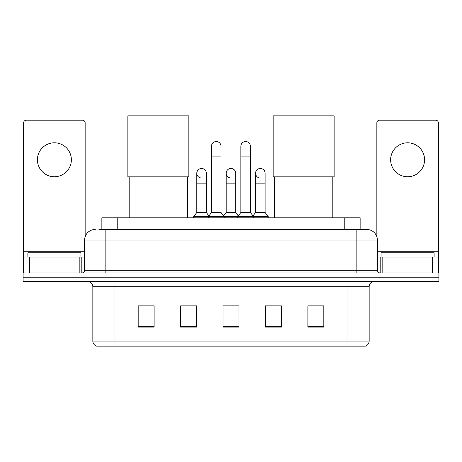 <?xml version="1.0" encoding="UTF-8"?>
<svg xmlns="http://www.w3.org/2000/svg" width="462" height="462" viewBox="0 0 462 462"><rect width="100%" height="100%" fill="white"/><g stroke="black" fill="none" stroke-linecap="round" stroke-linejoin="round"><path stroke-width="0.69" d="M101.865 229.464L101.865 217.793L360.135 217.793L360.135 229.464M99.186 229.464L363.057 229.464M98.943 229.464L105.838 229.464L105.838 240.067L84.621 240.067L84.621 270.299A2.651 2.651 0 0 1 81.97 272.95M95.23 229.464A10.609 10.609 0 0 0 84.621 240.067M366.77 229.464A10.609 10.609 0 0 1 377.379 240.067L356.162 240.067L356.162 229.464L366.609 229.464M377.379 240.067L377.379 270.299C377.535 271.91 378.418 272.794 380.03 272.95M39.01 272.95L23.1 272.95L23.1 277.194L39.01 277.194L23.1 277.194L23.1 281.439L39.01 281.439L39.01 277.194L422.99 277.194L39.01 277.194L39.01 272.95L422.99 272.95L422.99 277.194L438.9 277.194L422.99 277.194L422.99 281.439L39.01 281.439M422.99 281.439L438.9 281.439L438.9 272.95L422.99 272.95M369.155 341.048C369.011 343.589 367.74 345.287 365.338 346.142L347.944 346.142L347.944 341.048L369.155 341.048L369.155 286.74A5.301 5.301 0 0 1 374.463 281.439M347.944 346.142L96.662 346.142A5.301 5.301 0 0 1 92.845 341.048L92.845 286.74C92.527 283.518 90.76 281.751 87.537 281.439M323.81 327.102L323.81 305.884L307.9 305.884L307.9 327.102L323.81 327.102M281.381 327.102L281.381 305.884L265.471 305.884L265.471 327.102L281.381 327.102M154.1 327.102L154.1 305.884L138.19 305.884L138.19 327.102L154.1 327.102M196.529 327.102L196.529 305.884L180.619 305.884L180.619 327.102L196.529 327.102M238.958 327.102L238.958 305.884L223.042 305.884L223.042 327.102L238.958 327.102M92.845 341.048L114.056 341.048L114.056 346.142L106.884 346.142M338.403 346.142L123.597 346.142M225.641 305.994L236.249 305.994M154.1 305.994L138.19 305.994M323.81 305.994L307.9 305.994M80.908 257.039L80.908 252.795L27.876 252.795L27.876 257.039M54.389 142.804A16.973 16.973 0 0 0 37.422 159.771A16.973 16.973 0 0 0 54.389 176.744A16.973 16.973 0 0 0 71.362 159.771A16.973 16.973 0 0 0 54.389 142.804M79.187 272.95L79.187 257.039L29.597 257.039L29.597 272.95M85.152 236.758L85.152 122.857A2.651 2.651 0 0 0 82.502 120.207L26.282 120.207A2.651 2.651 0 0 0 23.631 122.857L23.631 257.039L29.597 257.039M79.187 257.039L84.621 257.039M23.631 272.95L23.631 257.039M129.169 176.848L129.169 217.793M187.508 176.848L187.508 217.793M127.847 115.858L188.837 115.858L188.837 176.848L127.847 176.848L127.847 115.858M274.492 176.848L274.492 217.793M332.831 176.848L332.831 217.793M273.163 115.858L334.153 115.858L334.153 176.848L273.163 176.848L273.163 115.858M211.481 156.907L221.027 156.907L221.027 212.491L211.481 212.491L211.481 146.304A4.776 4.776 0 0 1 216.557 141.539A4.776 4.776 0 0 1 221.027 146.304A4.776 4.776 0 0 0 216.557 141.539M211.481 212.491L208.298 216.736L208.298 217.793M221.027 212.491L224.209 216.736L193.613 216.736L193.613 217.793M240.864 212.491L240.864 156.907L250.41 156.907L250.41 212.491L240.864 212.491L237.682 216.736L224.209 216.736L224.209 217.793M240.864 156.907L240.864 146.304A4.776 4.776 0 0 1 245.94 141.539A4.776 4.776 0 0 1 250.41 146.304A4.776 4.776 0 0 0 245.94 141.539M250.41 212.491L253.592 216.736L237.682 216.736L237.682 217.793M265.101 212.491L265.101 183.853L255.555 183.853L255.555 212.491L265.101 212.491L268.283 216.736L253.592 216.736L253.592 217.793M201.265 178.009A4.776 4.776 0 0 1 196.795 173.244A4.776 4.776 0 0 1 201.865 168.48A4.776 4.776 0 0 1 206.341 173.244L206.341 183.853L196.795 183.853L196.795 173.244M206.341 183.853L206.341 212.491L196.795 212.491L196.795 183.853M196.795 212.491L193.613 216.736M206.341 212.491L208.911 215.921M230.648 178.009A4.776 4.776 0 0 1 226.172 173.244A4.776 4.776 0 0 1 231.248 168.48A4.776 4.776 0 0 1 235.718 173.244L235.718 183.853L226.172 183.853L226.172 173.244M235.718 183.853L235.718 212.491L226.172 212.491L226.172 183.853M226.172 212.491L223.602 215.921M235.718 212.491L238.294 215.921M260.031 178.009A4.776 4.776 0 0 1 255.555 173.244A4.776 4.776 0 0 1 260.626 168.48A4.776 4.776 0 0 1 265.101 173.244L265.101 183.853M255.555 212.491L252.985 215.921M268.283 216.736L268.283 217.793M407.611 142.804A16.973 16.973 0 0 0 390.638 159.771A16.973 16.973 0 0 0 407.611 176.744A16.973 16.973 0 0 0 424.578 159.771A16.973 16.973 0 0 0 407.611 142.804M432.403 272.95L432.403 257.039L382.813 257.039L382.813 272.95M438.369 272.95L438.369 257.039L438.369 272.95M432.403 257.039L438.369 257.039L438.369 122.857A2.651 2.651 0 0 0 435.718 120.207L379.498 120.207A2.651 2.651 0 0 0 376.848 122.857L376.848 236.758M377.379 257.039L382.813 257.039M434.124 257.039L434.124 252.795L381.092 252.795L381.092 257.039M117.775 229.464L117.775 217.793M344.225 229.464L344.225 217.793M105.838 272.95L105.838 270.299L377.379 270.299M84.621 270.299L105.838 270.299L105.838 240.067L356.162 240.067L356.162 272.95M347.944 281.439L347.944 286.74L92.845 286.74M369.155 286.74L347.944 286.74L347.944 341.048L114.056 341.048L114.056 281.439M238.958 326.363L223.042 326.363M196.529 326.363L180.619 326.363M154.1 326.363L138.19 326.363M281.381 326.363L265.471 326.363M323.81 326.363L307.9 326.363M84.621 251.738L23.631 251.738M81.797 257.039L81.797 272.95M23.672 257.039L23.672 272.95M26.987 272.95L26.987 257.039M438.369 251.738L377.379 251.738M438.328 272.95L438.328 257.039M435.013 257.039L435.013 272.95M380.203 272.95L380.203 257.039M221.027 156.907L221.027 146.304M250.41 156.907L250.41 146.304M255.555 183.853L255.555 173.244"/></g></svg>
